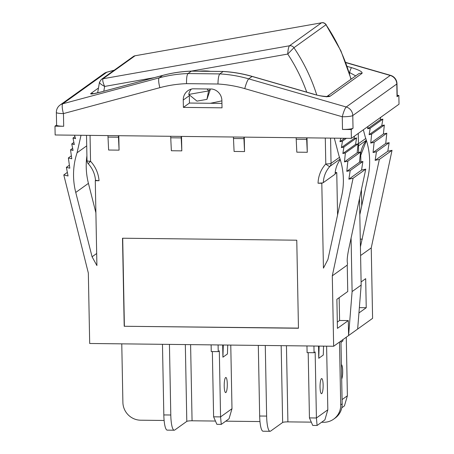 <?xml version="1.0" encoding="UTF-8"?>
<svg xmlns="http://www.w3.org/2000/svg" width="454" height="454" viewBox="0 0 454 454"><rect width="100%" height="100%" fill="white"/><g stroke="black" fill="none" stroke-linecap="round" stroke-linejoin="round"><path stroke-width="0.68" d="M99.471 82.293L101.293 79.473A4.449 4.307 -125.6 0 1 103.007 78.746C102.383 80.091 102.933 82.651 104.664 86.425L154.298 77.651M99.619 82.072C99.33 83.088 101.009 84.54 104.664 86.425A170.891 165.449 54.4 0 0 103.807 91.226M196.985 101.123L188.762 94.426L208.573 90.925L206.945 99.364L196.985 101.123M209.68 89.001A11.129 10.771 54.4 0 1 210.208 89.756L208.573 90.925A11.129 10.771 -125.6 0 0 207.001 88.967M191.395 89.075A11.129 10.771 -125.6 0 0 188.762 94.426M210.208 89.756L206.945 99.364M199.414 71.193A47.176 45.672 54.4 0 1 210.378 71.318M208.959 71.301A47.176 45.672 -125.6 0 0 200.464 71.204M210.31 103.279A445.034 430.857 -125.6 0 0 221.887 100.85M135.241 55.7L133.351 56.495A4.449 4.307 54.4 0 1 133.357 56.489A4.449 4.307 54.4 0 1 135.071 55.768L321.54 22.802A4.449 4.307 54.4 0 1 325.995 24.737L340.926 50.905L351.124 79.161M191.304 71.108L287.734 54.06L293.931 47.715A4.449 4.307 -125.6 0 0 289.476 45.78C288.517 47.182 287.938 49.94 287.734 54.06A170.891 165.449 54.4 0 1 306.717 92.134M397.205 95.385L398.85 95.402L399.021 104.204L351.385 138.351L55.15 134.98L54.979 126.178L56.602 125.015M342.498 129.447A8.898 1.288 -1.1 0 0 353.025 128.244L351.214 129.543L342.498 129.447L342.259 116.752A8.898 1.288 -1.1 0 0 352.781 115.554A8.898 8.615 -125.6 0 0 346.22 106.991A8.898 1.407 106.1 0 0 342.259 116.752L244.763 88.621A8.898 1.407 106.1 0 1 248.73 78.86A133.51 129.259 -125.6 0 0 219.804 73.911L223.152 71.511A133.51 129.259 54.4 0 1 252.078 76.459L314.247 94.398C322.374 96.577 327.663 97.196 330.103 96.242L361.986 73.395C362.837 71.982 359.364 70.069 351.561 67.657L347.162 66.386M56.358 112.456A8.898 1.288 -1.1 0 0 63.447 113.585A8.898 2.094 -105 0 1 62.777 103.773A8.898 8.615 -125.6 0 0 60.076 105.05A8.898 8.898 0 0 0 56.358 112.456L56.602 125.151A8.898 1.288 -1.1 0 0 63.691 126.274L54.979 126.178M398.85 95.402L397.04 96.702A8.898 1.288 -1.1 0 0 397.227 96.43L396.983 83.74A8.898 8.898 0 0 0 390.554 75.358L390.554 75.358A8.898 1.407 106.1 0 0 390.236 75.449A8.898 8.615 54.4 0 1 396.796 84.007A8.898 1.288 -1.1 0 0 396.983 83.74M351.214 129.543L351.385 138.351M380.73 117.314L380.339 119.691L382.87 119.124L381.791 125.605L384.328 125.037L383.409 133.975L386.808 133.226L385.735 143.424L389.152 142.664L387.812 151.256L392.035 150.319L371.241 247.907L372.592 318.345L357.65 329.054L361.163 285.078L352.105 291.57L351.078 238.1M359.812 214.736L368.058 176.646A71.204 68.94 -125.6 0 0 365.226 136.926L363.342 129.776M368.052 126.405L367.655 128.777L370.192 128.215L369.113 134.69L371.65 134.123L370.731 143.061L374.13 142.312L373.057 152.516L376.474 151.755L375.129 160.347L379.357 159.405L360.425 246.868M358.251 133.431L358.615 152.476M359.5 198.574L361.163 285.078M340.829 138.232L339.933 141.688L342.469 141.126L341.391 147.601L343.928 147.039L342.849 153.514L345.381 152.947L344.461 161.885L347.86 161.136L346.794 171.34L350.21 170.579L348.865 179.171L353.093 178.229L332.294 275.816L347.242 265.108L347.571 263.541C346.822 261.362 347.225 256.476 348.78 248.883L365.771 169.143L361.543 170.08L362.888 161.488L359.472 162.248L360.544 152.05L357.145 152.799L358.064 143.861L355.527 144.429L356.606 137.948L354.069 138.515L354.466 136.138M340.347 159.927L339.757 160.347A26.701 25.85 54.4 0 0 335.086 174.183L323.31 182.621L321.807 183.263L323.435 268.144L327.93 259.472L341.794 195.47A71.204 68.94 -125.6 0 0 338.956 155.75L334.326 138.158M332.294 275.816L333.65 346.254L89.688 343.485L88.337 273.041L63.787 174.943L67.351 172.384M218.096 344.944L218.221 351.634L211.252 351.555L211.121 344.864M218.221 351.634L219.31 350.857L220.576 416.897L231.988 408.714L230.768 345.085M227.715 345.051L227.448 353.95L222.92 357.196L222.687 344.995M227.289 383.942A7.565 1.544 -89.3 0 1 225.666 392.608A7.565 1.544 -89.3 0 1 224.208 385.026A7.565 1.544 -89.3 0 1 225.837 377.478A7.565 1.544 -89.3 0 1 227.289 383.942M231.988 408.714L229.037 418.804L221.251 424.388L216.893 424.337L213.607 416.817L212.353 351.572M222.92 357.196L223.289 345M221.251 424.388L220.576 416.897L213.607 416.817M313.935 346.033L314.06 352.724L307.091 352.644L306.966 345.954M317.091 425.477L316.415 417.986L327.828 409.803L324.882 419.893L317.091 425.477L312.732 425.426L309.446 417.907L308.192 352.662M323.56 346.141L323.288 355.039L318.759 358.285L319.128 346.09M318.759 358.285L318.526 346.084M323.129 385.032A7.565 1.544 -89.3 0 1 321.506 393.697A7.565 1.544 -89.3 0 1 320.047 386.116A7.565 1.544 -89.3 0 1 321.676 378.568A7.565 1.544 -89.3 0 1 323.129 385.032M314.06 352.724L315.15 351.946L316.415 417.986L309.446 417.907M327.828 409.803L326.608 346.175M342.895 339.632L342.849 341.016L340.982 342.361M341.408 364.596A7.565 1.544 -89.3 0 1 342.691 371.009A7.565 1.544 -89.3 0 1 341.686 379.062M341.794 407.771L344.444 405.87L347.389 395.786L346.266 337.214M342.083 399.594L347.389 395.786M337.316 322.107L339.592 320.479L348.303 320.575L337.435 328.367L336.879 299.311L347.747 291.519L347.242 265.108M360.538 155.887L366.429 140.49A26.701 25.85 -125.6 0 0 360.442 156.011L360.306 155.677M360.442 156.011L360.101 156.255M337.566 214.986L336.755 172.554L335.205 172.537M361.1 281.951L365.68 278.671L366.236 307.727L359.358 307.647M366.236 307.727L358.995 312.919L358.983 312.363M95.89 212.767L88.428 183.359A71.204 68.94 54.4 0 1 86.907 155.79M95.584 180.034L95.726 180.369L99.04 180.732L95.278 180.692L96.906 265.567L92.077 256.794L96.674 253.497M74.513 135.201L75.546 138.68L72.986 138.061L74.314 144.565L71.755 143.941L73.083 150.444L70.529 149.826L71.789 158.787L68.361 157.964L69.82 168.19L66.375 167.35L68.049 175.976L63.787 174.943M66.375 167.35L69.394 165.188M92.077 256.794L75.75 192.445A71.204 68.94 54.4 0 1 77.061 152.771L86.72 145.847M77.061 152.771L81.022 135.275M72.986 138.061L74.944 136.654M71.755 143.941L73.877 142.425M70.529 149.826L72.646 148.305M68.361 157.964L71.369 155.807M346.794 171.34L359.472 162.248M350.21 170.579L362.888 161.488M347.86 161.136L360.544 152.05M344.461 161.885L357.145 152.799M345.381 152.947L358.064 143.861M342.849 153.514L355.527 144.429M339.155 297.676L339.592 320.479M348.303 320.575L348.593 335.546L352.105 291.57M343.928 147.039L356.606 137.948M341.391 147.601L354.069 138.515M342.469 141.126L346.419 138.294M339.933 141.688L344.7 138.271M348.865 179.171L361.543 170.08M353.093 178.229L365.771 169.143M333.65 346.254L357.65 329.054M385.735 143.424L373.057 152.516M386.808 133.226L374.13 142.312M389.152 142.664L376.474 151.755M387.812 151.256L375.129 160.347M392.035 150.319L379.357 159.405M371.241 247.907L360.595 255.534M380.339 119.691L367.655 128.777M382.87 119.124L370.192 128.215M381.791 125.605L369.113 134.69M384.328 125.037L371.65 134.123M383.409 133.975L370.731 143.061M339.507 157.3L331.057 163.355A4.449 0.647 178.9 0 1 325.79 163.956A4.449 1.09 42.3 0 0 329.945 166.346L340.086 159.076M322.255 182.945L318.044 183.223L321.807 183.263M88.195 163.667L90.55 161.284A4.449 0.647 178.9 0 1 87.003 160.722A4.449 4.449 0 0 0 88.195 163.667C92.497 168.389 94.931 173.893 95.493 180.181M307 137.846L307.279 152.289L296.82 152.169L296.207 139.225L306.66 139.344L307.279 152.289M244.269 137.131L244.541 151.574L234.088 151.454L233.475 138.51L243.929 138.629L244.541 151.574M181.532 136.421L181.81 150.864L171.357 150.745L170.738 137.795L181.197 137.914L181.81 150.864M118.8 135.706L119.079 150.149L108.625 150.03L108.007 137.085L118.466 137.204L119.079 150.149M306.632 137.84L306.66 139.344M296.207 139.225L296.178 137.721M243.9 137.125L243.929 138.629M233.475 138.51L233.447 137.012M181.197 137.914L181.169 136.416M118.466 137.204L118.437 135.701M107.978 135.581L108.007 137.085M170.71 136.296L170.738 137.795M183.251 100.028A11.571 11.202 54.4 0 1 187.837 90.749A11.571 11.202 54.4 0 1 192.751 88.808L211.944 89.024A11.571 11.202 54.4 0 1 221.881 100.47L222.023 107.831L183.393 107.388L183.251 100.028L189.318 95.68L189.46 103.041L221.938 103.41M191.253 89.115A11.571 11.202 -125.6 0 0 190.93 89.62M189.329 94.892A11.571 11.202 -125.6 0 0 189.318 95.68M183.393 107.388L189.46 103.041M63.691 126.274L63.447 113.585L159.904 87.656A8.898 2.094 75 0 1 159.235 77.844L162.583 75.443A133.51 129.259 54.4 0 1 191.333 71.153L223.289 71.465L191.48 71.102L187.984 73.554A133.51 129.259 -125.6 0 0 159.235 77.844L62.777 103.773L106.798 72.226A8.898 2.094 -105 0 1 106.962 72.146L106.962 72.146A8.898 8.898 0 0 0 104.091 73.503A8.898 8.615 54.4 0 1 106.798 72.226L114.17 70.245M187.984 73.554C186.906 74.865 186.424 78.23 186.543 83.655L217.96 84.013C218.085 78.593 218.697 75.222 219.804 73.911L187.984 73.554M101.259 91.929A4.449 1.05 75 0 0 101.163 91.935A4.449 1.05 75 0 0 101.083 91.975L162.583 75.443A4.449 1.05 75 0 1 162.668 75.404C172.077 72.878 181.668 71.443 191.452 71.102M349.16 72.413L349.58 72.532A4.449 0.704 -73.9 0 1 351.561 67.657M349.603 73.854L349.58 72.532L355.686 75.886M326.432 96.861L327.289 96.43C329.366 96.702 320.269 96.396 314.401 94.353A4.449 0.704 106.1 0 0 314.247 94.398M336.755 172.554L335.109 173.734M361.412 189.602L361.724 205.9M360.754 155.353L360.879 161.936M95.278 180.692L95.726 180.369M124.203 326.267L122.512 238.219L296.768 240.2L298.46 328.248L124.203 326.267L298.46 328.117M122.699 238.219L124.385 326.137M258.309 345.398L259.665 416.017A17.802 3.632 90.7 0 0 263.087 431.221L270.056 431.3A17.802 3.632 -89.3 0 0 270.595 431.107L282.643 422.475A4.449 0.647 178.9 0 1 287.904 421.88L286.44 345.721M339.507 342.055L340.716 404.872A17.802 17.235 54.4 0 1 333.656 419.144A17.802 17.235 54.4 0 1 323.628 422.282L321.58 422.26M311.302 422.141L287.904 421.88M163.826 414.928A17.802 3.632 90.7 0 0 167.242 430.131L174.217 430.21A17.802 3.632 -89.3 0 1 170.795 415.007L163.826 414.928L162.47 344.308M185.328 344.569L186.798 421.386A4.449 0.647 178.9 0 1 192.065 420.79L190.601 344.631M259.966 421.562L225.74 421.17M215.457 421.051L192.065 420.79M186.798 421.386L174.756 430.017A17.802 3.632 -89.3 0 1 174.217 430.21M164.127 420.472L140.655 420.205A17.802 17.235 54.4 0 1 122.892 402.397L121.768 343.848M333.656 419.144L335.109 418.106A17.802 17.235 -125.6 0 0 342.163 403.833L340.716 404.872M340.954 341.016L342.163 403.833M270.056 431.3A17.802 3.632 -89.3 0 1 266.634 416.097L259.665 416.017M265.278 345.477L266.634 416.097M169.438 344.387L170.795 415.007M135.071 55.768L321.54 22.802L289.476 45.78L103.007 78.746L135.071 55.768M316.756 94.988A178.013 172.344 -125.6 0 0 293.931 47.715L325.995 24.737A178.013 172.344 54.4 0 1 350.953 79.285M362.366 239.15L360.277 239.122M75.75 192.445L88.428 183.359M323.31 182.621A26.701 25.85 54.4 0 1 329.945 166.346A4.449 4.307 -125.6 0 0 331.057 163.355L330.569 138.112M325.297 138.056L325.79 163.956A31.15 30.163 -125.6 0 0 318.044 183.223M358.49 145.887L366.355 140.252M365.771 138.476L358.444 143.725M99.04 180.732A31.15 30.163 -125.6 0 0 90.55 161.284L90.051 135.377M353.025 128.244L352.781 115.554L396.796 84.007L397.04 96.702M345.8 62.624L390.236 75.449L346.22 106.991L248.73 78.86L252.078 76.459A4.449 0.704 106.1 0 1 252.237 76.414C242.742 73.679 233.101 72.027 223.306 71.465M159.904 87.656A124.612 120.639 54.4 0 1 186.543 83.655M217.96 84.013A124.612 120.639 54.4 0 1 244.763 88.621M98.387 88.082L90.8 93.524C89.937 94.489 93.365 93.978 101.083 91.975M162.765 75.392A4.449 1.05 75 0 0 162.668 75.404L101.163 91.935L92.718 93.87M93.53 93.689A4.449 4.307 -125.6 0 0 90.8 93.524M326.976 96.469L358.314 74.008A4.449 4.307 54.4 0 1 361.986 73.395M327.13 96.452A4.449 4.307 54.4 0 1 330.103 96.242M281.168 345.659L282.643 422.475M97.655 92.826L99.466 82.299M321.687 22.734C323.265 22.371 324.769 23.012 326.199 24.652M133.357 56.489L101.293 79.467M86.515 135.337L87.003 160.722M60.076 105.05L104.091 73.503M106.962 72.146L114.249 70.188M345.721 62.419L390.554 75.358M314.406 94.353L252.237 76.414"/></g></svg>
